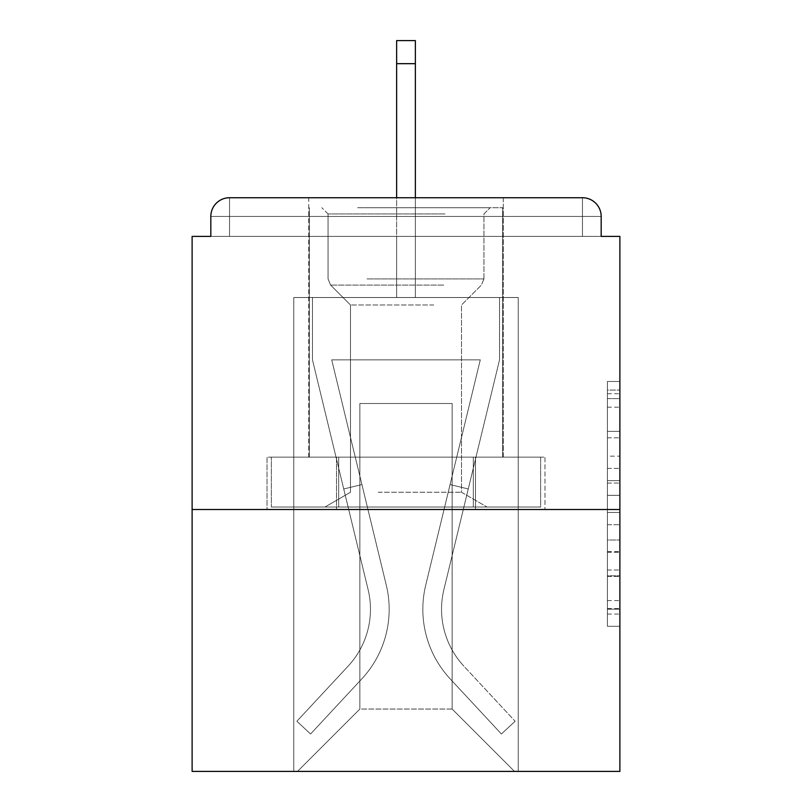 <?xml version="1.0" encoding="UTF-8"?>
<svg xmlns="http://www.w3.org/2000/svg" width="812" height="812" viewBox="0 0 812 812"><rect width="100%" height="100%" fill="white"/><g stroke="black" fill="none" stroke-linecap="round" stroke-linejoin="round"><path stroke-width="0.61" stroke-dasharray="4.06 3.04" d="M607.406 456.161L607.406 495.33L619.881 495.33L619.881 614.065L619.881 393.729L619.881 495.33L607.406 495.33L607.406 390.054L607.406 626.306L607.406 381.488L607.406 609.173L619.881 609.173L607.406 609.173L619.881 609.173L607.406 609.173L607.406 570.004L607.406 626.306L619.881 626.306L619.881 381.488L619.881 608.564L619.881 512.463L607.406 512.463L619.881 512.463L619.881 570.004L619.881 398.621L607.406 398.621L619.881 398.621L619.881 626.306L619.881 393.729L619.881 626.306L607.406 626.306L607.406 381.488L619.881 381.488L619.881 393.729L619.881 381.488L619.881 393.729L619.881 381.488L619.881 390.054L619.881 381.488L607.406 381.488L607.406 398.621L619.881 398.621L607.406 398.621L607.406 456.161L619.881 456.161M308.722 457.136L308.722 197.732L503.278 197.732L308.722 197.732L503.278 197.732L308.722 197.732L308.722 457.136L503.278 457.136L503.278 197.732L308.722 197.732L503.278 197.732L308.722 197.732L503.278 197.732L503.278 457.136L308.722 457.136M619.881 480.643L619.881 468.402L619.881 480.643L607.406 480.643L607.406 431.365L607.406 576.429L607.406 540.01L619.881 540.01L607.406 540.01L607.406 626.306L619.881 626.306L607.406 626.306L619.881 626.306L607.406 626.306L607.406 381.488L619.881 381.488L607.406 381.488L619.881 381.488L607.406 381.488L607.406 480.643L619.881 480.643M619.881 509.51L619.881 771.4L192.119 771.4L192.119 509.51L619.881 509.51L619.881 236.393L601.174 236.393L601.174 216.439L601.174 236.393L210.826 236.393L210.826 216.439L210.826 236.393L192.119 236.393L192.119 509.51L619.881 509.51L192.119 509.51M396.642 63.671L415.358 63.671L396.642 63.671L415.358 63.671L396.642 63.671L415.358 63.671L396.642 63.671L415.358 63.671L396.642 63.671L415.358 63.671L396.642 63.671L415.358 63.671L396.642 63.671L415.358 63.671L396.642 63.671L415.358 63.671L396.642 63.671L415.358 63.671L396.642 63.671L415.358 63.671L396.642 63.671L415.358 63.671L396.642 63.671L415.358 63.671L396.642 63.671L415.358 63.671L396.642 63.671L415.358 63.671L396.642 63.671L415.358 63.671L415.358 40.6L396.642 40.6L396.642 297.507L293.761 297.507L293.761 771.4L518.239 771.4L518.239 297.507L293.761 297.507L293.761 771.4L297.507 771.4L359.858 709.049L359.858 403.503L359.858 709.049L359.858 403.503L452.142 403.503L452.142 709.049L514.493 771.4L518.239 771.4L518.239 297.507L293.761 297.507L293.761 771.4L297.507 771.4L359.858 709.049L359.858 403.503L359.858 709.049L359.858 403.503L452.142 403.503L452.142 709.049L514.493 771.4L518.239 771.4L518.239 297.507L293.761 297.507L293.761 771.4L297.507 771.4L359.858 709.049L359.858 403.503L452.142 403.503L452.142 709.049L514.493 771.4L518.239 771.4L518.239 297.507L293.761 297.507L293.761 771.4L297.507 771.4L359.858 709.049L359.858 403.503L452.142 403.503L452.142 709.049L514.493 771.4L518.239 771.4L518.239 297.507L293.761 297.507L293.761 771.4L297.507 771.4L359.858 709.049L359.858 403.503L452.142 403.503L452.142 709.049L514.493 771.4L518.239 771.4L518.239 297.507L293.761 297.507L293.761 771.4L297.507 771.4L359.858 709.049L359.858 403.503L452.142 403.503L452.142 709.049L514.493 771.4L518.239 771.4L518.239 297.507L293.761 297.507L293.761 771.4L297.507 771.4L359.858 709.049L359.858 403.503L452.142 403.503L452.142 709.049L514.493 771.4L518.239 771.4L518.239 297.507L293.761 297.507L293.761 771.4L297.507 771.4L359.858 709.049L359.858 403.503L452.142 403.503L452.142 709.049L514.493 771.4L518.239 771.4L518.239 297.507L293.761 297.507L293.761 771.4L297.507 771.4L359.858 709.049L359.858 403.503L452.142 403.503L452.142 709.049L514.493 771.4L518.239 771.4L518.239 297.507L293.761 297.507L293.761 771.4L297.507 771.4L359.858 709.049L359.858 403.503L452.142 403.503L452.142 709.049L514.493 771.4L518.239 771.4L518.239 297.507L293.761 297.507L293.761 771.4L297.507 771.4L359.858 709.049L359.858 403.503L452.142 403.503L452.142 709.049L514.493 771.4L518.239 771.4L518.239 297.507L293.761 297.507L293.761 771.4L297.507 771.4L359.858 709.049L359.858 403.503L452.142 403.503L452.142 709.049L514.493 771.4L518.239 771.4L518.239 297.507L293.761 297.507L293.761 771.4L297.507 771.4L359.858 709.049L359.858 403.503L452.142 403.503L452.142 709.049L514.493 771.4L518.239 771.4L518.239 297.507L293.761 297.507L293.761 771.4L297.507 771.4L359.858 709.049L359.858 403.503L452.142 403.503L452.142 709.049L514.493 771.4L518.239 771.4L518.239 297.507L293.761 297.507L293.761 771.4L297.507 771.4L359.858 709.049L359.858 403.503L452.142 403.503L452.142 709.049L514.493 771.4L518.239 771.4L518.239 297.507L415.358 297.507L518.239 297.507L415.358 297.507L518.239 297.507L415.358 297.507L518.239 297.507L415.358 297.507L518.239 297.507L415.358 297.507L518.239 297.507L415.358 297.507L518.239 297.507L415.358 297.507L518.239 297.507L415.358 297.507L415.358 236.393L415.358 297.507L415.358 236.393L415.358 297.507L415.358 236.393L415.358 297.507L415.358 236.393L415.358 297.507L415.358 236.393L415.358 297.507L415.358 236.393L415.358 297.507L415.358 236.393L415.358 297.507L415.358 236.393L415.358 297.507L415.358 236.393L415.358 297.507L415.358 236.393L415.358 297.507L415.358 236.393L415.358 297.507L415.358 236.393L415.358 297.507L415.358 236.393L415.358 297.507L415.358 236.393L415.358 297.507L415.358 236.393L415.358 297.507L293.761 297.507L293.761 771.4L297.507 771.4L359.858 709.049L359.858 403.503L452.142 403.503L452.142 709.049L514.493 771.4L518.239 771.4L518.239 297.507L518.239 771.4L518.239 297.507L518.239 771.4L518.239 297.507L518.239 771.4L518.239 297.507L518.239 771.4L518.239 297.507L518.239 771.4L518.239 297.507L518.239 771.4L518.239 297.507L518.239 771.4L297.507 771.4L359.858 709.049L359.858 403.503L452.142 403.503L452.142 709.049L514.493 771.4L452.142 709.049L514.493 771.4L452.142 709.049L514.493 771.4L452.142 709.049L514.493 771.4L452.142 709.049L514.493 771.4L452.142 709.049L514.493 771.4L452.142 709.049L514.493 771.4L452.142 709.049L359.858 709.049L359.858 403.503L452.142 403.503L452.142 709.049L514.493 771.4L452.142 709.049L452.142 403.503L359.858 403.503L452.142 403.503L452.142 709.049L452.142 403.503L359.858 403.503L359.858 709.049L359.858 403.503L452.142 403.503L452.142 709.049L452.142 403.503L359.858 403.503L359.858 709.049L359.858 403.503L452.142 403.503L452.142 709.049L452.142 403.503L359.858 403.503L359.858 709.049L359.858 403.503L452.142 403.503L452.142 709.049L452.142 403.503L359.858 403.503L359.858 709.049L359.858 403.503L452.142 403.503L452.142 709.049L452.142 403.503L359.858 403.503L359.858 709.049L452.142 709.049L452.142 403.503L359.858 403.503L452.142 403.503L452.142 709.049L452.142 403.503L359.858 403.503L359.858 709.049L297.507 771.4L359.858 709.049L297.507 771.4L359.858 709.049L297.507 771.4L359.858 709.049L297.507 771.4L359.858 709.049L297.507 771.4L359.858 709.049L297.507 771.4L359.858 709.049L297.507 771.4L359.858 709.049L297.507 771.4L293.761 771.4L297.507 771.4L293.761 771.4L297.507 771.4L293.761 771.4L297.507 771.4L293.761 771.4L297.507 771.4L293.761 771.4L297.507 771.4L293.761 771.4L297.507 771.4L293.761 771.4L293.761 297.507L293.761 771.4L293.761 297.507L293.761 771.4L293.761 297.507L293.761 771.4L293.761 297.507L293.761 771.4L293.761 297.507L293.761 771.4L293.761 297.507L293.761 771.4L293.761 297.507L415.358 297.507L415.358 40.6L415.358 297.507L415.358 40.6L415.358 297.507L396.642 297.507L415.358 297.507L415.358 40.6L415.358 297.507L415.358 40.6L415.358 297.507L396.642 297.507L415.358 297.507L415.358 40.6L415.358 297.507L415.358 40.6L415.358 297.507L396.642 297.507L415.358 297.507L415.358 40.6L415.358 297.507L415.358 40.6L415.358 297.507L396.642 297.507L415.358 297.507L415.358 40.6L415.358 297.507L415.358 40.6L415.358 297.507L396.642 297.507L415.358 297.507L415.358 40.6L415.358 297.507L415.358 40.6L415.358 297.507L396.642 297.507L415.358 297.507L415.358 40.6L415.358 297.507L415.358 40.6L415.358 297.507L396.642 297.507L396.642 236.393L415.358 236.393L396.642 236.393L396.642 297.507L396.642 236.393L415.358 236.393L396.642 236.393L415.358 236.393L396.642 236.393L415.358 236.393L396.642 236.393L415.358 236.393L396.642 236.393L415.358 236.393L396.642 236.393L415.358 236.393L396.642 236.393L415.358 236.393L396.642 236.393L415.358 236.393L396.642 236.393L415.358 236.393L396.642 236.393L415.358 236.393L396.642 236.393L415.358 236.393L396.642 236.393L415.358 236.393L396.642 236.393L415.358 236.393L396.642 236.393L415.358 236.393L396.642 236.393L396.642 297.507L396.642 40.6L396.642 197.732M601.174 236.393L601.174 216.439A18.706 18.706 0 0 0 582.468 197.732L229.532 197.732L582.468 197.732A18.706 18.706 0 0 1 601.174 216.439A18.706 18.706 0 0 0 582.468 197.732L229.532 197.732L582.468 197.732A18.706 18.706 0 0 1 601.174 216.439A18.706 18.706 0 0 0 582.468 197.732L229.532 197.732A18.706 18.706 0 0 0 210.826 216.439A18.706 18.706 0 0 1 229.532 197.732A18.706 18.706 0 0 0 210.826 216.439L210.826 236.393L601.174 236.393L210.826 236.393L601.174 236.393L210.826 236.393L601.174 236.393L210.826 236.393L601.174 236.393L210.826 236.393L601.174 236.393L210.826 236.393L601.174 236.393L210.826 236.393L601.174 236.393L210.826 236.393L601.174 236.393L210.826 236.393L601.174 236.393L210.826 236.393L601.174 236.393L210.826 236.393L601.174 236.393L210.826 236.393L601.174 236.393L210.826 236.393L601.174 236.393L601.174 216.439A18.706 18.706 0 0 0 582.468 197.732L229.532 197.732A18.706 18.706 0 0 0 210.826 216.439A18.706 18.706 0 0 1 229.532 197.732A18.706 18.706 0 0 0 210.826 216.439L210.826 236.393L229.532 236.393L210.826 236.393L210.826 216.439L210.826 236.393M582.468 236.393L229.532 236.393L582.468 236.393L582.468 216.439L229.532 216.439L229.532 236.393L229.532 216.439L582.468 216.439L582.468 236.393L582.468 216.439L229.532 216.439L229.532 236.393L229.532 216.439L582.468 216.439L582.468 236.393L582.468 216.439L229.532 216.439L229.532 236.393L229.532 216.439L582.468 216.439L582.468 236.393L582.468 216.439L229.532 216.439L229.532 236.393L229.532 216.439L582.468 216.439L582.468 236.393L582.468 216.439L229.532 216.439L229.532 236.393L229.532 216.439L582.468 216.439L582.468 236.393L582.468 216.439L229.532 216.439L229.532 236.393L229.532 216.439L582.468 216.439L582.468 236.393L582.468 216.439L229.532 216.439L229.532 236.393L229.532 216.439L582.468 216.439L582.468 236.393L582.468 216.439L229.532 216.439L229.532 236.393L229.532 216.439L582.468 216.439L582.468 236.393L582.468 216.439L229.532 216.439L229.532 236.393L229.532 216.439L582.468 216.439L582.468 236.393L582.468 216.439L229.532 216.439L229.532 236.393L229.532 216.439L582.468 216.439L582.468 236.393L582.468 216.439L229.532 216.439L229.532 236.393L229.532 216.439L582.468 216.439L582.468 236.393L582.468 216.439L229.532 216.439L229.532 236.393L229.532 216.439L582.468 216.439L582.468 236.393L582.468 216.439L229.532 216.439L229.532 236.393L229.532 216.439L582.468 216.439L582.468 236.393L582.468 216.439L229.532 216.439L229.532 236.393L229.532 216.439L582.468 216.439L582.468 236.393L582.468 216.439L229.532 216.439L229.532 236.393L229.532 216.439L582.468 216.439L582.468 236.393M601.174 216.439L582.468 216.439L582.468 197.732L582.468 216.439L601.174 216.439L582.468 216.439L582.468 197.732L582.468 216.439L601.174 216.439L582.468 216.439L582.468 197.732L582.468 216.439L601.174 216.439L582.468 216.439L582.468 197.732L582.468 216.439L601.174 216.439L582.468 216.439L582.468 197.732L582.468 216.439L601.174 216.439L582.468 216.439L582.468 197.732L582.468 216.439L601.174 216.439L582.468 216.439L582.468 197.732L582.468 216.439L601.174 216.439L582.468 216.439L582.468 197.732L582.468 216.439L601.174 216.439L582.468 216.439L582.468 197.732L582.468 216.439L601.174 216.439L582.468 216.439L582.468 197.732L582.468 216.439L601.174 216.439L582.468 216.439L582.468 197.732L582.468 216.439L601.174 216.439L582.468 216.439L582.468 197.732L582.468 216.439L601.174 216.439L582.468 216.439L582.468 197.732L582.468 216.439L601.174 216.439L582.468 216.439L582.468 197.732L582.468 216.439L601.174 216.439L582.468 216.439L582.468 197.732L229.532 197.732L582.468 197.732L229.532 197.732L582.468 197.732L229.532 197.732L582.468 197.732L582.468 216.439L601.174 216.439A18.706 18.706 0 0 0 582.468 197.732A18.706 18.706 0 0 1 601.174 216.439A18.706 18.706 0 0 0 582.468 197.732A18.706 18.706 0 0 1 601.174 216.439A18.706 18.706 0 0 0 582.468 197.732A18.706 18.706 0 0 1 601.174 216.439A18.706 18.706 0 0 0 582.468 197.732A18.706 18.706 0 0 1 601.174 216.439A18.706 18.706 0 0 0 582.468 197.732A18.706 18.706 0 0 1 601.174 216.439A18.706 18.706 0 0 0 582.468 197.732A18.706 18.706 0 0 1 601.174 216.439A18.706 18.706 0 0 0 582.468 197.732L229.532 197.732A18.706 18.706 0 0 0 210.826 216.439A18.706 18.706 0 0 1 229.532 197.732A18.706 18.706 0 0 0 210.826 216.439L229.532 216.439L229.532 197.732A18.706 18.706 0 0 0 210.826 216.439L229.532 216.439L229.532 197.732A18.706 18.706 0 0 0 210.826 216.439L229.532 216.439L229.532 197.732A18.706 18.706 0 0 0 210.826 216.439L229.532 216.439L229.532 197.732A18.706 18.706 0 0 0 210.826 216.439L229.532 216.439L229.532 197.732A18.706 18.706 0 0 0 210.826 216.439L229.532 216.439L229.532 197.732A18.706 18.706 0 0 0 210.826 216.439L229.532 216.439L229.532 197.732A18.706 18.706 0 0 0 210.826 216.439L229.532 216.439L229.532 197.732A18.706 18.706 0 0 0 210.826 216.439L229.532 216.439L229.532 197.732A18.706 18.706 0 0 0 210.826 216.439L229.532 216.439L229.532 197.732A18.706 18.706 0 0 0 210.826 216.439L229.532 216.439L229.532 197.732L229.532 216.439L210.826 216.439L229.532 216.439L229.532 197.732L229.532 216.439L210.826 216.439L229.532 216.439L229.532 197.732L229.532 216.439L210.826 216.439L229.532 216.439L229.532 197.732L229.532 216.439L210.826 216.439L229.532 216.439L229.532 197.732L229.532 216.439L210.826 216.439L229.532 216.439L229.532 197.732L229.532 216.439L210.826 216.439L229.532 216.439L229.532 197.732L229.532 216.439L210.826 216.439L229.532 216.439L229.532 197.732L229.532 216.439L210.826 216.439L229.532 216.439L229.532 197.732L229.532 216.439L210.826 216.439L229.532 216.439L229.532 197.732L229.532 216.439L210.826 216.439M267.036 509.51L544.964 509.51L267.036 509.51L267.036 457.136L544.964 457.136L336.523 457.136L336.523 509.51L336.523 457.136L475.477 457.136L475.477 509.51L475.477 457.136L544.964 457.136L544.964 509.51L544.964 457.136L267.036 457.136L267.036 509.51M607.406 495.33L619.881 495.33L607.406 495.33M607.406 390.054L607.406 381.488L607.406 390.054L619.881 390.054L607.406 390.054M607.406 575.809L607.406 524.704L607.406 575.809L619.881 575.809L607.406 575.809M607.406 524.704L607.406 512.463L619.881 512.463L607.406 512.463L607.406 524.704L619.881 524.704L607.406 524.704M607.406 431.365L607.406 398.621L607.406 431.365L619.881 431.365L607.406 431.365M607.406 381.488L619.881 381.488L607.406 381.488L607.406 393.729L607.406 381.488L619.881 381.488M607.406 626.306L619.881 626.306L607.406 626.306L607.406 614.065L607.406 626.306M475.477 457.136L475.477 509.51L475.477 457.136M336.523 457.136L336.523 509.51L336.523 457.136M425.711 585.208A102.261 102.261 0 0 0 450.213 678.913L501.42 733.987L515.123 721.249L501.42 733.987L450.213 678.913L501.42 733.987L515.123 721.249L501.42 733.987L450.213 678.913L501.42 733.987L515.123 721.249L501.42 733.987L450.213 678.913L501.42 733.987L515.123 721.249L501.42 733.987L450.213 678.913L501.42 733.987L515.123 721.249L501.42 733.987L450.213 678.913L501.42 733.987L515.123 721.249L501.42 733.987L450.213 678.913L501.42 733.987L515.123 721.249L501.42 733.987L450.213 678.913L501.42 733.987L515.123 721.249L501.42 733.987L450.213 678.913L501.42 733.987L515.123 721.249L501.42 733.987L450.213 678.913L501.42 733.987L515.123 721.249L501.42 733.987L450.213 678.913L501.42 733.987L515.123 721.249L501.42 733.987L450.213 678.913L501.42 733.987L515.123 721.249L501.42 733.987L450.213 678.913L501.42 733.987L515.123 721.249L501.42 733.987L450.213 678.913L501.42 733.987L515.123 721.249L501.42 733.987L450.213 678.913L501.42 733.987L515.123 721.249L501.42 733.987L450.213 678.913L501.42 733.987L515.123 721.249L501.42 733.987L450.213 678.913L501.42 733.987L515.123 721.249L501.42 733.987L450.213 678.913L501.42 733.987L515.123 721.249L501.42 733.987L450.213 678.913L501.42 733.987L515.123 721.249L501.42 733.987L450.213 678.913L501.42 733.987L515.123 721.249L501.42 733.987L450.213 678.913L501.42 733.987L515.123 721.249L501.42 733.987L450.213 678.913L501.42 733.987L515.123 721.249L501.42 733.987L450.213 678.913L501.42 733.987L515.123 721.249L501.42 733.987L450.213 678.913L501.42 733.987L515.123 721.249L501.42 733.987L450.213 678.913L501.42 733.987L515.123 721.249L501.42 733.987L450.213 678.913L501.42 733.987L515.123 721.249L501.42 733.987L450.213 678.913L501.42 733.987L515.123 721.249L501.42 733.987L450.213 678.913L501.42 733.987L515.123 721.249L501.42 733.987L450.213 678.913L501.42 733.987L515.123 721.249L501.42 733.987L450.213 678.913L501.42 733.987L515.123 721.249L501.42 733.987L450.213 678.913A102.261 102.261 0 0 1 422.839 609.274A102.261 102.261 0 0 0 450.213 678.913A102.261 102.261 0 0 1 422.839 609.274A102.261 102.261 0 0 0 450.213 678.913A102.261 102.261 0 0 1 422.839 609.274A102.261 102.261 0 0 0 450.213 678.913A102.261 102.261 0 0 1 422.839 609.274A102.261 102.261 0 0 0 450.213 678.913A102.261 102.261 0 0 1 422.839 609.274A102.261 102.261 0 0 0 450.213 678.913A102.261 102.261 0 0 1 422.839 609.274A102.261 102.261 0 0 0 450.213 678.913A102.261 102.261 0 0 1 422.839 609.274A102.261 102.261 0 0 0 450.213 678.913A102.261 102.261 0 0 1 422.839 609.274A102.261 102.261 0 0 0 450.213 678.913A102.261 102.261 0 0 1 422.839 609.274A102.261 102.261 0 0 0 450.213 678.913A102.261 102.261 0 0 1 422.839 609.274A102.261 102.261 0 0 0 450.213 678.913A102.261 102.261 0 0 1 422.839 609.274A102.261 102.261 0 0 0 450.213 678.913A102.261 102.261 0 0 1 422.839 609.274A102.261 102.261 0 0 0 450.213 678.913A102.261 102.261 0 0 1 422.839 609.274A102.261 102.261 0 0 0 450.213 678.913A102.261 102.261 0 0 1 422.839 609.274A102.261 102.261 0 0 0 450.213 678.913A102.261 102.261 0 0 1 422.839 609.274A102.261 102.261 0 0 0 450.213 678.913A102.261 102.261 0 0 1 422.839 609.274A102.261 102.261 0 0 0 450.213 678.913A102.261 102.261 0 0 1 422.839 609.274A102.261 102.261 0 0 0 450.213 678.913A102.261 102.261 0 0 1 422.839 609.274A102.261 102.261 0 0 0 450.213 678.913A102.261 102.261 0 0 1 422.839 609.274A102.261 102.261 0 0 0 450.213 678.913A102.261 102.261 0 0 1 422.839 609.274A102.261 102.261 0 0 0 450.213 678.913A102.261 102.261 0 0 1 422.839 609.274A102.261 102.261 0 0 0 450.213 678.913A102.261 102.261 0 0 1 422.839 609.274A102.261 102.261 0 0 0 450.213 678.913A102.261 102.261 0 0 1 422.839 609.274A102.261 102.261 0 0 0 450.213 678.913A102.261 102.261 0 0 1 422.839 609.274A102.261 102.261 0 0 0 450.213 678.913A102.261 102.261 0 0 1 422.839 609.274A102.261 102.261 0 0 0 450.213 678.913A102.261 102.261 0 0 1 422.839 609.274A102.261 102.261 0 0 0 450.213 678.913A102.261 102.261 0 0 1 422.839 609.274A102.261 102.261 0 0 0 450.213 678.913A102.261 102.261 0 0 1 422.839 609.274A102.261 102.261 0 0 0 450.213 678.913A102.261 102.261 0 0 1 422.839 609.274A102.261 102.261 0 0 0 450.213 678.913A102.261 102.261 0 0 1 425.711 585.208A102.261 102.261 0 0 0 422.839 609.274A102.261 102.261 0 0 1 425.711 585.208A102.261 102.261 0 0 0 422.839 609.274A102.261 102.261 0 0 1 425.711 585.208A102.261 102.261 0 0 0 422.839 609.274A102.261 102.261 0 0 1 425.711 585.208A102.261 102.261 0 0 0 422.839 609.274A102.261 102.261 0 0 1 425.711 585.208A102.261 102.261 0 0 0 422.839 609.274A102.261 102.261 0 0 1 425.711 585.208A102.261 102.261 0 0 0 422.839 609.274A102.261 102.261 0 0 1 425.711 585.208A102.261 102.261 0 0 0 422.839 609.274A102.261 102.261 0 0 1 425.711 585.208A102.261 102.261 0 0 0 422.839 609.274A102.261 102.261 0 0 1 425.711 585.208A102.261 102.261 0 0 0 422.839 609.274A102.261 102.261 0 0 1 425.711 585.208A102.261 102.261 0 0 0 422.839 609.274A102.261 102.261 0 0 1 425.711 585.208A102.261 102.261 0 0 0 422.839 609.274A102.261 102.261 0 0 1 425.711 585.208A102.261 102.261 0 0 0 422.839 609.274A102.261 102.261 0 0 1 425.711 585.208A102.261 102.261 0 0 0 422.839 609.274A102.261 102.261 0 0 1 425.711 585.208A102.261 102.261 0 0 0 422.839 609.274A102.261 102.261 0 0 1 425.711 585.208A102.261 102.261 0 0 0 422.839 609.274A102.261 102.261 0 0 1 425.711 585.208A102.261 102.261 0 0 0 422.839 609.274A102.261 102.261 0 0 1 425.711 585.208A102.261 102.261 0 0 0 422.839 609.274A102.261 102.261 0 0 1 425.711 585.208A102.261 102.261 0 0 0 422.839 609.274A102.261 102.261 0 0 1 425.711 585.208A102.261 102.261 0 0 0 422.839 609.274A102.261 102.261 0 0 1 425.711 585.208A102.261 102.261 0 0 0 422.839 609.274A102.261 102.261 0 0 1 425.711 585.208A102.261 102.261 0 0 0 422.839 609.274A102.261 102.261 0 0 1 425.711 585.208A102.261 102.261 0 0 0 422.839 609.274A102.261 102.261 0 0 1 425.711 585.208A102.261 102.261 0 0 0 422.839 609.274A102.261 102.261 0 0 1 425.711 585.208A102.261 102.261 0 0 0 422.839 609.274A102.261 102.261 0 0 1 425.711 585.208A102.261 102.261 0 0 0 422.839 609.274A102.261 102.261 0 0 1 425.711 585.208A102.261 102.261 0 0 0 422.839 609.274A102.261 102.261 0 0 1 425.711 585.208A102.261 102.261 0 0 0 422.839 609.274A102.261 102.261 0 0 1 425.711 585.208A102.261 102.261 0 0 0 422.839 609.274A102.261 102.261 0 0 1 425.711 585.208A102.261 102.261 0 0 0 422.839 609.274A102.261 102.261 0 0 1 425.711 585.208L480.288 359.858L425.711 585.208L450.081 484.571L468.26 488.966L443.89 589.613A83.555 83.555 0 0 0 463.906 666.175L515.123 721.249L463.906 666.175A83.555 83.555 0 0 1 441.545 609.274A83.555 83.555 0 0 0 463.906 666.175A83.555 83.555 0 0 1 441.545 609.274A83.555 83.555 0 0 0 463.906 666.175A83.555 83.555 0 0 1 441.545 609.274A83.555 83.555 0 0 0 463.906 666.175A83.555 83.555 0 0 1 441.545 609.274A83.555 83.555 0 0 0 463.906 666.175A83.555 83.555 0 0 1 441.545 609.274A83.555 83.555 0 0 0 463.906 666.175A83.555 83.555 0 0 1 441.545 609.274A83.555 83.555 0 0 0 463.906 666.175A83.555 83.555 0 0 1 441.545 609.274A83.555 83.555 0 0 0 463.906 666.175A83.555 83.555 0 0 1 441.545 609.274A83.555 83.555 0 0 0 463.906 666.175A83.555 83.555 0 0 1 441.545 609.274A83.555 83.555 0 0 0 463.906 666.175A83.555 83.555 0 0 1 441.545 609.274A83.555 83.555 0 0 0 463.906 666.175A83.555 83.555 0 0 1 441.545 609.274A83.555 83.555 0 0 0 463.906 666.175A83.555 83.555 0 0 1 441.545 609.274A83.555 83.555 0 0 0 463.906 666.175A83.555 83.555 0 0 1 441.545 609.274A83.555 83.555 0 0 0 463.906 666.175A83.555 83.555 0 0 1 441.545 609.274A83.555 83.555 0 0 0 463.906 666.175A83.555 83.555 0 0 1 441.545 609.274A83.555 83.555 0 0 0 463.906 666.175A83.555 83.555 0 0 1 441.545 609.274A83.555 83.555 0 0 0 463.906 666.175A83.555 83.555 0 0 1 441.545 609.274A83.555 83.555 0 0 0 463.906 666.175A83.555 83.555 0 0 1 441.545 609.274A83.555 83.555 0 0 0 463.906 666.175A83.555 83.555 0 0 1 441.545 609.274A83.555 83.555 0 0 0 463.906 666.175A83.555 83.555 0 0 1 441.545 609.274A83.555 83.555 0 0 0 463.906 666.175A83.555 83.555 0 0 1 441.545 609.274A83.555 83.555 0 0 0 463.906 666.175A83.555 83.555 0 0 1 441.545 609.274A83.555 83.555 0 0 0 463.906 666.175A83.555 83.555 0 0 1 441.545 609.274A83.555 83.555 0 0 0 463.906 666.175A83.555 83.555 0 0 1 441.545 609.274A83.555 83.555 0 0 0 463.906 666.175A83.555 83.555 0 0 1 441.545 609.274A83.555 83.555 0 0 0 463.906 666.175A83.555 83.555 0 0 1 441.545 609.274A83.555 83.555 0 0 0 463.906 666.175A83.555 83.555 0 0 1 441.545 609.274A83.555 83.555 0 0 0 463.906 666.175A83.555 83.555 0 0 1 441.545 609.274A83.555 83.555 0 0 0 463.906 666.175A83.555 83.555 0 0 1 441.545 609.274A83.555 83.555 0 0 0 463.906 666.175A83.555 83.555 0 0 1 443.89 589.613A83.555 83.555 0 0 0 441.545 609.274A83.555 83.555 0 0 1 443.89 589.613A83.555 83.555 0 0 0 441.545 609.274A83.555 83.555 0 0 1 443.89 589.613A83.555 83.555 0 0 0 441.545 609.274A83.555 83.555 0 0 1 443.89 589.613A83.555 83.555 0 0 0 441.545 609.274A83.555 83.555 0 0 1 443.89 589.613A83.555 83.555 0 0 0 441.545 609.274A83.555 83.555 0 0 1 443.89 589.613A83.555 83.555 0 0 0 441.545 609.274A83.555 83.555 0 0 1 443.89 589.613A83.555 83.555 0 0 0 441.545 609.274A83.555 83.555 0 0 1 443.89 589.613A83.555 83.555 0 0 0 441.545 609.274A83.555 83.555 0 0 1 443.89 589.613A83.555 83.555 0 0 0 441.545 609.274A83.555 83.555 0 0 1 443.89 589.613A83.555 83.555 0 0 0 441.545 609.274A83.555 83.555 0 0 1 443.89 589.613A83.555 83.555 0 0 0 441.545 609.274A83.555 83.555 0 0 1 443.89 589.613A83.555 83.555 0 0 0 441.545 609.274A83.555 83.555 0 0 1 443.89 589.613A83.555 83.555 0 0 0 441.545 609.274A83.555 83.555 0 0 1 443.89 589.613A83.555 83.555 0 0 0 441.545 609.274A83.555 83.555 0 0 1 443.89 589.613A83.555 83.555 0 0 0 441.545 609.274A83.555 83.555 0 0 1 443.89 589.613A83.555 83.555 0 0 0 441.545 609.274A83.555 83.555 0 0 1 443.89 589.613A83.555 83.555 0 0 0 441.545 609.274A83.555 83.555 0 0 1 443.89 589.613A83.555 83.555 0 0 0 441.545 609.274A83.555 83.555 0 0 1 443.89 589.613A83.555 83.555 0 0 0 441.545 609.274A83.555 83.555 0 0 1 443.89 589.613A83.555 83.555 0 0 0 441.545 609.274A83.555 83.555 0 0 1 443.89 589.613A83.555 83.555 0 0 0 441.545 609.274A83.555 83.555 0 0 1 443.89 589.613A83.555 83.555 0 0 0 441.545 609.274A83.555 83.555 0 0 1 443.89 589.613A83.555 83.555 0 0 0 441.545 609.274A83.555 83.555 0 0 1 443.89 589.613A83.555 83.555 0 0 0 441.545 609.274A83.555 83.555 0 0 1 443.89 589.613A83.555 83.555 0 0 0 441.545 609.274A83.555 83.555 0 0 1 443.89 589.613A83.555 83.555 0 0 0 441.545 609.274A83.555 83.555 0 0 1 443.89 589.613A83.555 83.555 0 0 0 441.545 609.274A83.555 83.555 0 0 1 443.89 589.613A83.555 83.555 0 0 0 441.545 609.274A83.555 83.555 0 0 1 443.89 589.613A83.555 83.555 0 0 0 441.545 609.274A83.555 83.555 0 0 1 443.89 589.613L499.532 359.858L443.89 589.613L499.532 359.858L499.532 297.507L312.468 297.507L499.532 297.507L312.468 297.507L499.532 297.507L312.468 297.507L499.532 297.507L312.468 297.507L499.532 297.507L312.468 297.507L499.532 297.507L312.468 297.507L499.532 297.507L312.468 297.507L499.532 297.507L312.468 297.507L499.532 297.507L312.468 297.507L499.532 297.507L312.468 297.507L499.532 297.507L312.468 297.507L499.532 297.507L312.468 297.507L499.532 297.507L312.468 297.507L499.532 297.507L312.468 297.507L499.532 297.507L312.468 297.507L499.532 297.507L499.532 359.858L443.89 589.613L499.532 359.858L499.532 297.507L499.532 359.858L443.89 589.613L499.532 359.858L499.532 297.507L499.532 359.858L443.89 589.613L499.532 359.858L499.532 297.507L499.532 359.858L443.89 589.613L499.532 359.858L499.532 297.507L499.532 359.858L443.89 589.613L499.532 359.858L499.532 297.507L499.532 359.858L443.89 589.613L499.532 359.858L499.532 297.507L499.532 359.858L443.89 589.613L499.532 359.858L499.532 297.507L499.532 359.858L443.89 589.613L499.532 359.858L499.532 297.507L499.532 359.858L443.89 589.613L499.532 359.858L499.532 297.507L499.532 359.858L443.89 589.613L499.532 359.858L499.532 297.507L499.532 359.858L443.89 589.613L499.532 359.858L499.532 297.507L499.532 359.858L443.89 589.613L499.532 359.858L499.532 297.507L499.532 359.858L443.89 589.613L499.532 359.858L499.532 297.507L499.532 359.858L443.89 589.613L468.26 488.966L450.081 484.571L425.711 585.208L480.288 359.858L331.712 359.858L386.289 585.208A102.261 102.261 0 0 1 361.787 678.913A102.261 102.261 0 0 0 386.289 585.208A102.261 102.261 0 0 1 361.787 678.913L310.58 733.987L361.787 678.913L310.58 733.987L296.877 721.249L310.58 733.987L296.877 721.249L310.58 733.987L361.787 678.913A102.261 102.261 0 0 0 386.289 585.208A102.261 102.261 0 0 1 361.787 678.913A102.261 102.261 0 0 0 386.289 585.208A102.261 102.261 0 0 1 361.787 678.913L310.58 733.987L361.787 678.913L310.58 733.987L296.877 721.249L310.58 733.987L296.877 721.249L310.58 733.987L361.787 678.913A102.261 102.261 0 0 0 386.289 585.208A102.261 102.261 0 0 1 361.787 678.913A102.261 102.261 0 0 0 386.289 585.208A102.261 102.261 0 0 1 361.787 678.913L310.58 733.987L361.787 678.913L310.58 733.987L296.877 721.249L310.58 733.987L296.877 721.249L310.58 733.987L361.787 678.913A102.261 102.261 0 0 0 386.289 585.208A102.261 102.261 0 0 1 361.787 678.913A102.261 102.261 0 0 0 386.289 585.208A102.261 102.261 0 0 1 361.787 678.913L310.58 733.987L361.787 678.913L310.58 733.987L296.877 721.249L310.58 733.987L296.877 721.249L310.58 733.987L361.787 678.913A102.261 102.261 0 0 0 386.289 585.208A102.261 102.261 0 0 1 361.787 678.913A102.261 102.261 0 0 0 386.289 585.208A102.261 102.261 0 0 1 361.787 678.913L310.58 733.987L361.787 678.913L310.58 733.987L296.877 721.249L310.58 733.987L296.877 721.249L310.58 733.987L361.787 678.913A102.261 102.261 0 0 0 386.289 585.208A102.261 102.261 0 0 1 361.787 678.913A102.261 102.261 0 0 0 386.289 585.208A102.261 102.261 0 0 1 361.787 678.913L310.58 733.987L361.787 678.913L310.58 733.987L296.877 721.249L310.58 733.987L296.877 721.249L310.58 733.987L361.787 678.913A102.261 102.261 0 0 0 386.289 585.208A102.261 102.261 0 0 1 361.787 678.913A102.261 102.261 0 0 0 386.289 585.208A102.261 102.261 0 0 1 361.787 678.913L310.58 733.987L361.787 678.913L310.58 733.987L296.877 721.249L310.58 733.987L296.877 721.249L310.58 733.987L361.787 678.913A102.261 102.261 0 0 0 386.289 585.208A102.261 102.261 0 0 1 361.787 678.913A102.261 102.261 0 0 0 386.289 585.208A102.261 102.261 0 0 1 361.787 678.913L310.58 733.987L361.787 678.913L310.58 733.987L296.877 721.249L310.58 733.987L296.877 721.249L310.58 733.987L361.787 678.913A102.261 102.261 0 0 0 386.289 585.208A102.261 102.261 0 0 1 361.787 678.913A102.261 102.261 0 0 0 386.289 585.208A102.261 102.261 0 0 1 361.787 678.913L310.58 733.987L361.787 678.913L310.58 733.987L296.877 721.249L310.58 733.987L296.877 721.249L310.58 733.987L361.787 678.913A102.261 102.261 0 0 0 386.289 585.208A102.261 102.261 0 0 1 361.787 678.913A102.261 102.261 0 0 0 386.289 585.208A102.261 102.261 0 0 1 361.787 678.913L310.58 733.987L361.787 678.913L310.58 733.987L296.877 721.249L310.58 733.987L296.877 721.249L310.58 733.987L361.787 678.913A102.261 102.261 0 0 0 386.289 585.208A102.261 102.261 0 0 1 361.787 678.913A102.261 102.261 0 0 0 386.289 585.208A102.261 102.261 0 0 1 361.787 678.913L310.58 733.987L361.787 678.913L310.58 733.987L296.877 721.249L310.58 733.987L296.877 721.249L310.58 733.987L361.787 678.913A102.261 102.261 0 0 0 386.289 585.208A102.261 102.261 0 0 1 361.787 678.913A102.261 102.261 0 0 0 386.289 585.208A102.261 102.261 0 0 1 361.787 678.913L310.58 733.987L361.787 678.913L310.58 733.987L296.877 721.249L310.58 733.987L296.877 721.249L310.58 733.987L361.787 678.913A102.261 102.261 0 0 0 386.289 585.208A102.261 102.261 0 0 1 361.787 678.913A102.261 102.261 0 0 0 386.289 585.208A102.261 102.261 0 0 1 361.787 678.913L310.58 733.987L361.787 678.913L310.58 733.987L296.877 721.249L310.58 733.987L296.877 721.249L310.58 733.987L361.787 678.913A102.261 102.261 0 0 0 386.289 585.208A102.261 102.261 0 0 1 361.787 678.913A102.261 102.261 0 0 0 386.289 585.208A102.261 102.261 0 0 1 361.787 678.913L310.58 733.987L361.787 678.913L310.58 733.987L296.877 721.249L310.58 733.987L296.877 721.249L310.58 733.987L361.787 678.913A102.261 102.261 0 0 0 386.289 585.208A102.261 102.261 0 0 1 361.787 678.913A102.261 102.261 0 0 0 386.289 585.208A102.261 102.261 0 0 1 361.787 678.913L310.58 733.987L361.787 678.913L310.58 733.987L296.877 721.249L310.58 733.987L296.877 721.249L310.58 733.987L361.787 678.913A102.261 102.261 0 0 0 386.289 585.208L331.712 359.858L480.288 359.858L425.711 585.208L450.081 484.571L468.26 488.966L450.081 484.571L425.711 585.208L480.288 359.858L331.712 359.858L386.289 585.208L361.919 484.571L343.74 488.966L368.11 589.613A83.555 83.555 0 0 1 348.094 666.175L296.877 721.249L348.094 666.175A83.555 83.555 0 0 0 368.11 589.613A83.555 83.555 0 0 1 348.094 666.175L296.877 721.249L348.094 666.175A83.555 83.555 0 0 0 368.11 589.613A83.555 83.555 0 0 1 348.094 666.175L296.877 721.249L348.094 666.175A83.555 83.555 0 0 0 368.11 589.613A83.555 83.555 0 0 1 348.094 666.175L296.877 721.249L348.094 666.175A83.555 83.555 0 0 0 368.11 589.613A83.555 83.555 0 0 1 348.094 666.175L296.877 721.249L348.094 666.175A83.555 83.555 0 0 0 368.11 589.613A83.555 83.555 0 0 1 348.094 666.175L296.877 721.249L348.094 666.175A83.555 83.555 0 0 0 368.11 589.613A83.555 83.555 0 0 1 348.094 666.175L296.877 721.249L348.094 666.175A83.555 83.555 0 0 0 368.11 589.613A83.555 83.555 0 0 1 348.094 666.175L296.877 721.249L348.094 666.175A83.555 83.555 0 0 0 368.11 589.613A83.555 83.555 0 0 1 348.094 666.175L296.877 721.249L348.094 666.175A83.555 83.555 0 0 0 368.11 589.613A83.555 83.555 0 0 1 348.094 666.175L296.877 721.249L348.094 666.175A83.555 83.555 0 0 0 368.11 589.613A83.555 83.555 0 0 1 348.094 666.175L296.877 721.249L348.094 666.175A83.555 83.555 0 0 0 368.11 589.613A83.555 83.555 0 0 1 348.094 666.175L296.877 721.249L348.094 666.175A83.555 83.555 0 0 0 368.11 589.613A83.555 83.555 0 0 1 348.094 666.175L296.877 721.249L348.094 666.175A83.555 83.555 0 0 0 368.11 589.613A83.555 83.555 0 0 1 348.094 666.175L296.877 721.249L348.094 666.175A83.555 83.555 0 0 0 368.11 589.613A83.555 83.555 0 0 1 348.094 666.175L296.877 721.249L348.094 666.175A83.555 83.555 0 0 0 368.11 589.613A83.555 83.555 0 0 1 348.094 666.175L296.877 721.249L348.094 666.175A83.555 83.555 0 0 0 368.11 589.613A83.555 83.555 0 0 1 348.094 666.175L296.877 721.249L348.094 666.175A83.555 83.555 0 0 0 368.11 589.613A83.555 83.555 0 0 1 348.094 666.175L296.877 721.249L348.094 666.175A83.555 83.555 0 0 0 368.11 589.613A83.555 83.555 0 0 1 348.094 666.175L296.877 721.249L348.094 666.175A83.555 83.555 0 0 0 368.11 589.613A83.555 83.555 0 0 1 348.094 666.175L296.877 721.249L348.094 666.175A83.555 83.555 0 0 0 368.11 589.613A83.555 83.555 0 0 1 348.094 666.175L296.877 721.249L348.094 666.175A83.555 83.555 0 0 0 368.11 589.613A83.555 83.555 0 0 1 348.094 666.175L296.877 721.249L348.094 666.175A83.555 83.555 0 0 0 368.11 589.613A83.555 83.555 0 0 1 348.094 666.175L296.877 721.249L348.094 666.175A83.555 83.555 0 0 0 368.11 589.613A83.555 83.555 0 0 1 348.094 666.175L296.877 721.249L348.094 666.175A83.555 83.555 0 0 0 368.11 589.613A83.555 83.555 0 0 1 348.094 666.175L296.877 721.249L348.094 666.175A83.555 83.555 0 0 0 368.11 589.613A83.555 83.555 0 0 1 348.094 666.175L296.877 721.249L348.094 666.175A83.555 83.555 0 0 0 368.11 589.613A83.555 83.555 0 0 1 348.094 666.175L296.877 721.249L348.094 666.175A83.555 83.555 0 0 0 368.11 589.613A83.555 83.555 0 0 1 348.094 666.175L296.877 721.249L348.094 666.175A83.555 83.555 0 0 0 368.11 589.613A83.555 83.555 0 0 1 348.094 666.175L296.877 721.249L348.094 666.175A83.555 83.555 0 0 0 368.11 589.613A83.555 83.555 0 0 1 348.094 666.175L296.877 721.249L348.094 666.175A83.555 83.555 0 0 0 368.11 589.613L312.468 359.858L368.11 589.613L312.468 359.858L312.468 297.507L312.468 359.858L368.11 589.613L312.468 359.858L312.468 297.507L312.468 359.858L368.11 589.613L312.468 359.858L312.468 297.507L312.468 359.858L368.11 589.613L312.468 359.858L312.468 297.507L312.468 359.858L368.11 589.613L312.468 359.858L312.468 297.507L312.468 359.858L368.11 589.613L312.468 359.858L312.468 297.507L312.468 359.858L368.11 589.613L312.468 359.858L312.468 297.507L312.468 359.858L368.11 589.613L312.468 359.858L312.468 297.507L312.468 359.858L368.11 589.613L312.468 359.858L312.468 297.507L312.468 359.858L368.11 589.613L312.468 359.858L312.468 297.507L312.468 359.858L368.11 589.613L312.468 359.858L312.468 297.507L312.468 359.858L368.11 589.613L312.468 359.858L312.468 297.507L312.468 359.858L368.11 589.613L312.468 359.858L312.468 297.507L312.468 359.858L368.11 589.613L343.74 488.966L361.919 484.571L386.289 585.208L331.712 359.858L480.288 359.858L425.711 585.208L450.081 484.571L468.26 488.966L450.081 484.571L425.711 585.208L480.288 359.858L331.712 359.858L386.289 585.208L361.919 484.571L343.74 488.966L361.919 484.571L386.289 585.208L331.712 359.858L480.288 359.858L425.711 585.208L450.081 484.571L468.26 488.966L450.081 484.571L425.711 585.208L480.288 359.858L331.712 359.858L386.289 585.208L361.919 484.571L343.74 488.966L361.919 484.571L386.289 585.208L331.712 359.858L480.288 359.858L425.711 585.208L450.081 484.571L468.26 488.966L450.081 484.571L425.711 585.208L480.288 359.858L331.712 359.858L386.289 585.208L361.919 484.571L343.74 488.966L361.919 484.571L386.289 585.208L331.712 359.858L480.288 359.858L425.711 585.208L450.081 484.571L468.26 488.966L450.081 484.571L425.711 585.208L480.288 359.858L331.712 359.858L386.289 585.208L361.919 484.571L343.74 488.966L361.919 484.571L386.289 585.208L331.712 359.858L480.288 359.858L425.711 585.208L450.081 484.571L468.26 488.966L450.081 484.571L425.711 585.208L480.288 359.858L331.712 359.858L386.289 585.208L361.919 484.571L343.74 488.966L361.919 484.571L386.289 585.208L331.712 359.858L480.288 359.858L425.711 585.208L450.081 484.571L468.26 488.966L450.081 484.571L425.711 585.208L480.288 359.858L331.712 359.858L386.289 585.208L361.919 484.571L343.74 488.966L361.919 484.571L386.289 585.208L331.712 359.858L480.288 359.858L425.711 585.208L450.081 484.571L468.26 488.966L450.081 484.571L425.711 585.208L480.288 359.858L331.712 359.858L386.289 585.208L361.919 484.571L343.74 488.966L361.919 484.571L386.289 585.208L331.712 359.858L480.288 359.858L425.711 585.208L450.081 484.571L468.26 488.966L450.081 484.571L425.711 585.208L480.288 359.858L331.712 359.858L386.289 585.208L361.919 484.571L343.74 488.966L361.919 484.571L386.289 585.208L331.712 359.858L480.288 359.858L425.711 585.208L450.081 484.571L468.26 488.966L450.081 484.571L425.711 585.208L480.288 359.858L331.712 359.858L386.289 585.208L361.919 484.571L343.74 488.966L361.919 484.571L386.289 585.208L331.712 359.858L480.288 359.858L425.711 585.208L450.081 484.571L468.26 488.966L450.081 484.571L425.711 585.208L480.288 359.858L331.712 359.858L386.289 585.208L361.919 484.571L343.74 488.966L361.919 484.571L386.289 585.208L331.712 359.858L480.288 359.858L425.711 585.208L450.081 484.571L468.26 488.966L450.081 484.571L425.711 585.208L480.288 359.858L331.712 359.858L386.289 585.208L361.919 484.571L343.74 488.966L361.919 484.571L386.289 585.208L331.712 359.858L480.288 359.858L425.711 585.208L450.081 484.571L468.26 488.966L450.081 484.571L425.711 585.208L480.288 359.858L331.712 359.858L386.289 585.208L361.919 484.571L343.74 488.966L361.919 484.571L386.289 585.208L331.712 359.858L480.288 359.858L425.711 585.208M363.908 207.71L490.184 207.71L363.908 207.71M444.976 213.942L328.058 213.942L444.976 213.942M365.471 507.013L487.058 507.013L365.471 507.013M378.25 492.255L461.5 492.255L378.25 492.255M433.75 304.987L350.5 304.987L433.75 304.987M357.676 207.71L502.648 207.71L357.676 207.71M357.676 457.136L502.648 457.136L357.676 457.136M540.64 457.136L271.36 457.136L540.64 457.136L540.64 507.013L271.36 507.013L540.64 507.013L271.36 507.013L540.64 507.013L540.64 457.136L473.325 457.136L473.325 507.013L473.325 457.136L338.675 457.136L338.675 507.013L338.675 457.136L271.36 457.136L271.36 507.013L271.36 457.136L540.64 457.136M473.325 457.136L473.325 507.013L473.325 457.136M338.675 457.136L338.675 507.013L338.675 457.136M312.468 359.858L312.468 297.507L312.468 359.858L368.11 589.613L312.468 359.858L312.468 297.507L312.468 359.858M361.919 484.571L343.74 488.966L361.919 484.571L386.289 585.208L331.712 359.858L386.289 585.208L361.919 484.571L343.74 488.966L361.919 484.571M480.288 359.858L331.712 359.858L480.288 359.858M499.532 359.858L499.532 297.507L499.532 359.858M450.081 484.571L468.26 488.966L450.081 484.571M415.358 197.732L415.358 63.671M607.406 570.004L619.881 570.004L607.406 570.004M607.406 551.642L619.881 551.642M607.406 437.8L619.881 437.8L607.406 437.8M607.406 393.729L619.881 393.729M607.406 614.065L619.881 614.065M607.406 600.606L619.881 600.606M607.406 407.188L619.881 407.188M607.406 483.089L619.881 483.089L607.406 483.089M607.406 552.251L619.881 552.251L607.406 552.251M607.406 576.429L619.881 576.429L607.406 576.429M607.406 468.402L619.881 468.402L607.406 468.402M367.024 278.922L483.942 278.922L367.024 278.922M443.697 285.093L330.616 285.093L443.697 285.093M607.406 608.564L619.881 608.564M607.406 609.173L619.881 609.173M607.406 398.621L619.881 398.621M415.358 40.6L396.642 40.6M328.058 213.942L321.816 207.71L328.058 213.942L328.058 278.922L330.616 285.093L350.5 304.987L350.5 492.255L324.942 507.013L350.5 492.255L350.5 304.987L330.616 285.093L328.058 278.922L328.058 213.942M502.648 207.71L502.648 457.136L502.648 207.71M309.352 207.71L309.352 457.136L309.352 207.71M483.942 278.922L483.942 213.942L490.184 207.71L483.942 213.942L483.942 278.922L481.384 285.093L461.5 304.987L461.5 492.255L487.058 507.013L461.5 492.255L461.5 304.987L481.384 285.093L483.942 278.922"/><path stroke-width="1.22" d="M601.174 236.393L601.174 216.439L601.174 236.393L619.881 236.393L619.881 771.4L192.119 771.4L192.119 236.393L210.826 236.393L210.826 216.439L210.826 236.393M619.881 509.51L192.119 509.51M601.174 216.439A18.706 18.706 0 0 0 582.468 197.732L229.532 197.732A18.706 18.706 0 0 0 210.826 216.439M582.468 197.732L503.278 197.732L582.468 197.732M308.722 197.732L229.532 197.732L308.722 197.732M415.358 63.671L396.642 63.671L396.642 40.6L415.358 40.6L415.358 197.732M396.642 63.671L396.642 197.732"/></g></svg>
